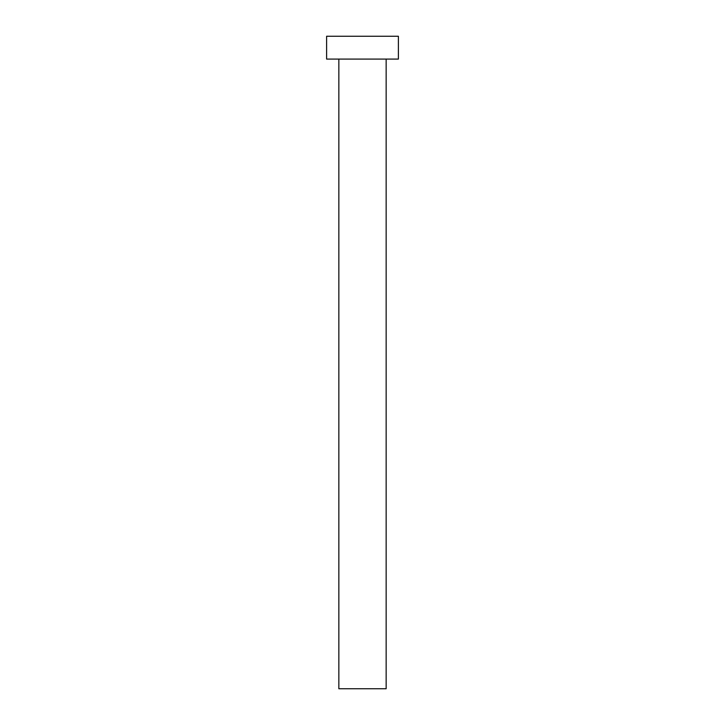 <?xml version="1.0" encoding="UTF-8"?>
<svg xmlns="http://www.w3.org/2000/svg" width="725" height="725" viewBox="0 0 725 725"><rect width="100%" height="100%" fill="white"/><g stroke="black" fill="none" stroke-linecap="round" stroke-linejoin="round"><path stroke-width="1.09" d="M338.847 59.088L338.847 688.75L386.153 688.75L386.153 59.088L386.153 688.75L338.847 688.75L338.847 59.088M326.612 36.25L326.612 59.088L398.388 59.088L398.388 36.25L326.612 36.25L326.612 59.088L398.388 59.088L398.388 36.25L326.612 36.25"/></g></svg>
